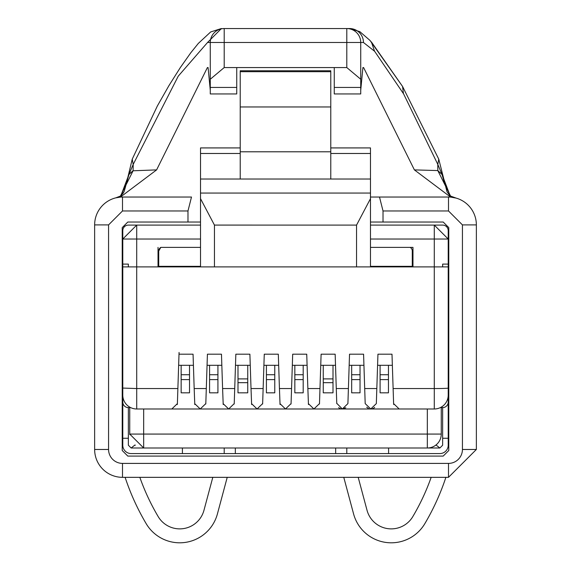 <?xml version="1.0" encoding="UTF-8"?>
<svg xmlns="http://www.w3.org/2000/svg" width="571" height="571" viewBox="0 0 571 571"><rect width="100%" height="100%" fill="white"/><g stroke="black" fill="none" stroke-linecap="round" stroke-linejoin="round"><path stroke-width="0.86" d="M424.824 523.664A236.837 236.837 0 0 0 445.887 477.335L448.499 477.335L445.887 477.335A236.837 236.837 0 0 1 424.824 523.664A39.006 39.006 0 0 1 353.577 513.9L343.778 477.335L227.222 477.335L343.778 477.335M412.833 516.569A222.904 222.904 0 0 0 431.162 477.335L358.203 477.335L431.162 477.335A222.904 222.904 0 0 1 412.833 516.569A25.074 25.074 0 0 1 367.032 510.296L358.203 477.335M125.113 477.335L122.501 477.335L125.113 477.335A236.837 236.837 0 0 0 146.176 523.664A39.006 39.006 0 0 0 217.423 513.9L227.222 477.335M203.968 510.296L212.797 477.335L139.838 477.335A222.904 222.904 0 0 0 158.167 516.569A25.074 25.074 0 0 0 203.968 510.296M351.672 379.615L351.672 392.834L360.037 392.834L360.037 379.615L351.672 379.615L351.672 365.304M351.672 374.726L360.037 374.726L360.037 365.304M360.037 374.726L360.037 379.615M336.762 403.319L342.343 408.993L347.91 403.604L349.531 354.191L363.577 354.191L365.19 403.604L370.765 408.993L376.332 403.604L377.945 354.191L391.992 354.191L393.612 403.604L399.179 408.993L434.288 408.993L434.288 388.558L393.119 388.558M349.166 365.304L363.941 365.304M345.812 407.78L342.386 408.993M189.372 408.993L143.678 408.993L143.671 434.074L427.322 434.074L427.322 408.993L200.235 408.993L399.179 408.993M368.495 408.508L366.696 407.23M341.173 408.872A5.574 5.574 0 0 1 338.667 407.615M336.769 403.604L335.156 354.191L321.109 354.191L319.981 388.558L307.862 388.558L306.734 354.191L292.687 354.191L291.56 388.558L279.44 388.558L278.313 354.191L264.266 354.191L263.138 388.558L251.019 388.558L249.891 354.191L235.844 354.191L234.724 388.558L222.597 388.558L221.469 354.191L207.423 354.191L206.302 388.558L194.176 388.558L193.055 354.191L179.008 354.191L177.881 388.558L179.066 352.435M374.662 407.401A5.574 5.574 0 0 1 370.765 408.993M171.821 408.993L177.388 403.604L177.881 388.558L136.712 388.558L122.779 388.073L122.779 395.061A13.932 13.932 -179.8 0 0 136.712 408.993L200.235 408.993L205.81 403.604L206.302 388.558M319.503 403.319L319.46 404.011M434.288 408.993A13.932 13.932 145 0 0 448.221 395.061L448.221 266.893L214.446 266.893L214.446 225.088L200.521 198.665L200.521 266.893L214.446 266.893M122.779 264.109L128.354 264.109L128.354 266.893L136.705 266.893L122.779 266.893L122.779 239.028L136.712 225.095L136.705 266.893L200.521 266.893L200.521 266.336L158.724 266.336L158.724 251.012L160.815 247.386A4.183 4.183 -1.4 0 0 158.724 251.012M178.644 365.304L193.412 365.304M194.782 404.553L194.176 388.558M194.668 403.604L200.235 408.993M205.817 403.319L205.781 404.011M207.059 365.304L221.834 365.304M223.204 404.553L222.597 388.558M223.09 403.604L228.657 408.993L234.231 403.604L234.724 388.558M234.238 403.319L234.203 404.011M235.48 365.304L250.255 365.304M251.625 404.553L251.019 388.558M251.511 403.604L257.078 408.993L262.646 403.604L263.138 388.558M262.66 403.319L262.624 404.011M263.902 365.304L278.677 365.304M280.047 404.553L279.44 388.558M279.933 403.604L285.5 408.993L291.067 403.604L291.56 388.558M291.082 403.319L291.039 404.011M292.323 365.304L307.098 365.304M308.461 404.553L307.862 388.558M308.354 403.604L313.922 408.993L319.489 403.604L319.981 388.558M320.745 365.304L335.52 365.304M377.588 365.304L392.356 365.304M448.221 388.073A13.932 0.485 180 0 1 434.288 388.558L434.281 266.893L442.646 266.893L442.646 264.109L448.221 264.109L448.221 239.028L370.479 239.028M393.726 404.553L393.612 403.604M177.388 403.604A5.574 5.574 0 0 1 177.267 404.589M370.479 266.893L370.479 198.665L356.554 225.095L214.446 225.088M200.521 198.665L200.521 193.055L370.479 193.055L370.479 147.918L330.78 147.918M370.479 193.055L370.479 198.665M200.521 193.055L200.521 147.918L240.22 147.918M136.712 225.095L200.521 225.095L200.521 247.386L160.815 247.386M158.724 266.893L158.724 266.336M158.024 266.893L158.024 247.386M412.276 266.893L412.276 266.336L370.479 266.336M412.276 266.336L412.276 251.012A4.183 4.183 0 0 0 410.185 247.386L412.976 247.386L412.976 266.893M412.976 247.386L370.479 247.386M129.745 407.601L129.745 434.074L143.678 447.999A13.932 13.932 0 0 1 143.1 447.992M346.797 447.999L346.797 453.574L439.863 453.574A8.358 8.358 -90 0 0 448.221 445.216L448.221 438.25L442.646 438.25L442.646 445.216L439.863 447.999L427.322 447.999A13.932 13.932 0 0 0 441.255 434.074L441.255 407.601M441.255 434.074L427.322 434.074L427.322 447.999L131.137 447.999L128.354 445.216L128.354 407.601A5.574 5.574 -90 0 1 122.779 402.027L122.779 445.216A8.358 8.358 -90 0 0 131.137 453.574L224.203 453.574L224.203 447.999M323.257 382.67L333.007 382.67L333.007 392.834L323.257 392.834L323.257 365.304M333.007 382.67L333.007 365.304M330.78 179.023L330.78 151.786L240.22 151.786L240.22 179.023L370.479 179.023M240.22 179.023L200.521 179.023M370.479 153.478L330.78 153.478M448.221 239.028L434.288 225.095L370.479 225.095L442.646 225.095A5.574 5.574 90 0 1 448.221 230.67L448.221 266.893M240.22 153.478L200.521 153.478M181.15 374.726L189.515 374.726L189.515 379.615L181.15 379.615L181.15 365.304M181.15 379.615L181.15 392.834L189.515 392.834L189.515 379.615M217.929 379.615L209.571 379.615L209.571 392.834L217.929 392.834L217.929 365.304M209.571 379.615L209.571 365.304M237.993 382.67L247.743 382.67L247.743 392.834L237.993 392.834L237.993 365.304M247.743 382.67L247.743 365.304M274.772 379.615L266.414 379.615L266.414 392.834L274.772 392.834L274.772 365.304M266.414 379.615L266.414 365.304M303.194 379.615L294.836 379.615L294.836 392.834L303.194 392.834L303.194 365.304M294.836 379.615L294.836 365.304M388.451 379.615L380.093 379.615L380.093 392.834L388.451 392.834L388.451 365.304M380.093 379.615L380.093 365.304M129.76 434.645A13.932 13.932 0 0 1 129.745 434.074L143.671 434.074L143.678 447.999M189.515 374.726L189.515 365.304M323.257 378.901L333.007 378.901M330.78 151.786L330.78 70.761L330.78 71.689L240.22 71.689L240.22 70.761L240.22 151.786M412.976 261.682L412.276 261.682M158.724 261.682L158.024 261.682M209.571 374.726L217.929 374.726M237.993 378.901L247.743 378.901M266.414 374.726L274.772 374.726M294.836 374.726L303.194 374.726M380.093 374.726L388.451 374.726M346.797 453.574L224.203 453.574M388.594 453.574L388.594 447.999M335.655 453.574L335.655 447.999M235.345 447.999L235.345 453.574M182.406 447.999L182.406 453.574M330.78 106.963L240.22 106.963M134.999 444.966L131.137 447.999M439.863 447.999L436.001 444.966M448.221 438.25L448.221 269.676M442.646 438.25L442.646 407.601A5.574 5.574 -18.9 0 0 448.221 402.027M122.779 438.25L128.354 438.25M200.521 239.028L122.779 239.028L122.779 230.67A5.574 5.574 90 0 1 128.354 225.095L200.521 225.095M122.779 266.893L122.779 402.027M442.646 407.601L440.362 407.601M447.578 399.243L448.221 399.243M130.638 407.601L128.354 407.601M122.779 399.243L123.422 399.243M94.636 449.47L108.569 449.47A13.932 13.932 0 0 0 122.501 463.402L122.501 477.335A27.865 27.865 0 0 1 94.636 449.47A27.865 27.865 0 0 0 122.501 477.335A27.865 27.865 0 0 1 94.636 449.47L94.636 224.895A27.865 27.865 0 0 1 114.928 198.08M139.838 477.335L212.797 477.335M370.479 222.033L443.203 222.033L448.777 227.608L448.777 450.512L443.203 456.086L127.797 456.086L122.223 450.512L122.223 227.608L127.797 222.033L187.98 222.033L187.98 210.963L191.499 197.031L122.501 197.031A27.865 27.865 0 0 0 94.636 224.895A27.865 27.865 0 0 1 114.899 198.087M120.552 196.01L115.792 197.851L120.381 197.109L156.604 169.894L133.093 170.779L120.438 196.074L115.792 197.851L120.388 197.102M450.49 196.031L456.065 198.08L450.619 197.102L414.396 169.894L363.599 67.556L362.913 67.556L363.599 67.556M449.727 195.468L447.029 191.827L438.764 159.159L437.807 164.398L442.061 174.519L437.807 170.565L437.807 164.398L403.604 93.88L374.64 51.304L363.456 42.482A13.932 13.861 -90 0 0 349.595 28.55L224.203 28.55A13.932 13.932 0 0 0 210.271 42.482L210.271 79.248L224.203 67.556L346.797 67.556L360.729 79.248L360.729 42.482L346.797 42.482L346.797 67.556M122.501 477.335L448.499 477.335L448.499 463.402L122.501 463.402M383.02 222.033L383.02 210.963L448.499 210.963L462.431 224.895L462.431 449.47L476.364 449.47L448.499 477.335M133.093 170.779L133.193 164.398L178.252 76.143L207.544 42.482L221.405 28.55M120.809 195.867L128.939 174.519L133.193 170.565M121.295 195.453L124.178 191.413L126.198 184.262L124.178 191.413L123.001 193.462L120.438 196.074M207.401 67.556L208.087 67.556L207.401 67.556L156.604 169.894M108.569 449.47L108.569 224.895L122.501 210.963L122.501 197.031L191.499 197.031M462.431 224.895L476.364 224.895A27.865 27.865 0 0 0 448.499 197.031L370.479 197.031L379.501 197.031L383.02 210.963M187.98 222.033L200.521 222.033M122.223 450.512L122.223 227.608M476.364 224.895L476.364 449.47M126.198 184.226L132.236 159.159L133.193 164.398L128.939 174.519L126.198 184.247M208.087 67.556L210.271 90.232M360.729 90.232L362.913 67.556M334.263 87.427L360.729 87.427L360.729 79.248L360.729 93.944L334.263 93.944L334.263 67.556M437.807 170.565L414.396 169.894M437.907 170.779L450.562 196.074L455.208 197.851L450.612 197.102M132.236 159.159L157.353 105.985L168.952 85.593L180.379 67.492L190.793 52.76L198.323 43.417L210.678 31.947L221.32 28.55L210.678 31.947L198.323 43.417L190.793 52.76L180.379 67.492L168.952 85.593L157.353 105.985L132.244 159.145M236.737 67.556L236.737 93.944L210.271 93.944L210.271 79.248M438.764 159.159L402.548 86.442L370.037 40.47L359.83 31.648L349.659 28.55M444.795 184.226L442.061 174.519L450.191 195.867M224.203 67.556L224.203 42.482L346.797 42.482L346.797 28.55A13.932 13.932 0 0 1 360.729 42.482L363.456 42.482M348.403 388.558L336.276 388.558M136.712 408.993L136.705 266.893M376.824 388.558L364.698 388.558M356.547 266.893L356.547 225.095M434.288 266.893L434.288 225.095M134.685 445.216L135.32 445.216M435.68 445.216L436.315 445.216M94.636 224.895L108.569 224.895M448.499 463.402A13.932 13.932 0 0 0 462.431 449.47M122.501 210.963L187.98 210.963M448.499 197.031L448.499 210.963M224.203 28.55L224.203 42.482L207.544 42.482M374.555 51.212L371.364 41.926L402.555 86.442L403.426 93.565M210.271 87.427L236.737 87.427M330.78 70.761L240.22 70.761M449.698 195.446L450.562 196.074L449.698 195.446"/></g></svg>
